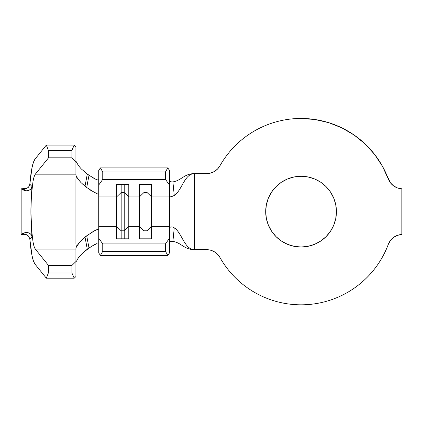 <?xml version="1.0" encoding="UTF-8"?>
<svg xmlns="http://www.w3.org/2000/svg" width="423" height="423" viewBox="0 0 423 423"><rect width="100%" height="100%" fill="white"/><g stroke="black" fill="none" stroke-linecap="round" stroke-linejoin="round"><path stroke-width="0.63" d="M307.965 246.329L301.065 247.011A35.368 35.368 0 0 1 265.697 211.637A35.368 35.368 0 0 1 301.065 176.269L307.965 176.951L314.601 178.961L320.713 182.228L326.075 186.628L330.474 191.989L333.742 198.107L335.756 204.737L336.433 211.637L335.756 218.538L333.742 225.173L330.474 231.291L326.075 236.653L320.713 241.047L314.601 244.32L307.965 246.329L301.065 247.011L294.165 246.329L287.529 244.32L281.417 241.047L276.055 236.653L271.656 231.291L268.388 225.173L266.374 218.538L265.697 211.637L266.374 204.737L268.388 198.107L271.656 191.989L276.055 186.628L281.417 182.228L287.529 178.961L294.165 176.951L301.065 176.269L307.965 176.951M210.628 173.081L206.651 173.61A15.212 15.212 0 0 0 219.902 165.869A93.176 93.176 0 0 1 388.319 178.945L382.387 166.149L374.588 154.395L365.102 143.952L354.151 135.059L341.98 127.926L328.877 122.707L315.13 119.529L301.065 118.461C292.806 118.461 284.695 119.54 276.721 121.697C268.753 123.854 261.197 127.016 254.07 131.183C246.937 135.344 240.476 140.373 234.68 146.252C228.885 152.137 223.963 158.673 219.902 165.869L217.491 169.068L214.324 171.532L210.628 173.081L206.651 173.61L194.575 173.61L194.575 249.67L206.651 249.67L210.628 250.199L214.324 251.748L217.491 254.207L219.902 257.411C224.264 265.136 229.615 272.1 235.96 278.302C242.305 284.499 249.396 289.686 257.221 293.858C265.047 298.035 273.306 301.028 281.988 302.847C290.67 304.66 299.436 305.226 308.277 304.539C317.123 303.851 325.694 301.943 333.996 298.807C342.292 295.672 349.985 291.436 357.075 286.107C364.166 280.772 370.368 274.553 375.682 267.452C380.996 260.346 385.205 252.642 388.319 244.335A93.176 93.176 0 0 1 219.902 257.411A15.212 15.212 0 0 0 206.651 249.67L210.628 250.199M90.755 232.936L94.747 230.635L98.416 229.134L98.733 229.456L98.733 238.244L102.757 243.912L165.451 243.912L169.475 238.244L169.475 226.379L151.598 226.379L151.598 238.81L139.431 238.81L139.431 226.379L128.782 226.379L128.782 238.81L116.611 238.81L116.611 226.379L98.733 226.379L98.733 252.98L100.436 255.376L98.733 252.98L98.733 238.244L98.733 241.115L98.733 238.244L102.757 243.912L102.757 251.278L100.436 255.376L167.772 255.376L100.436 255.376L102.757 251.278L165.451 251.278L102.757 251.278L102.757 243.912L165.451 243.912L169.475 238.244L169.475 252.98L167.772 255.376L165.451 251.278L165.451 243.912L165.451 251.278L167.772 255.376L169.475 252.98L169.475 241.115M98.733 196.901L98.733 182.165L98.733 185.036L102.757 179.368L102.757 172.002L100.436 167.905L102.757 172.002L165.451 172.002L102.757 172.002L102.757 179.368L165.451 179.368L102.757 179.368L98.733 185.036L98.733 170.295L100.436 167.905L167.772 167.905L169.475 170.295L169.475 185.036L165.451 179.368L165.451 172.002L167.772 167.905L100.436 167.905L98.733 170.295L98.733 196.901L116.611 196.901L121.174 192.481L121.174 238.81L121.174 230.799L116.611 226.379L98.733 226.379L98.733 196.901L116.611 196.901L116.611 238.81L128.782 238.81L128.782 196.901L139.431 196.901L139.431 226.379L128.782 226.379L124.219 230.799L121.174 230.799L116.611 226.379L116.611 184.465L128.782 184.465L128.782 196.901L139.431 196.901L139.431 184.465L151.598 184.465L151.598 196.901L169.475 196.901L169.475 226.379L151.598 226.379L151.598 196.901L169.475 196.901L169.475 227.637L170.95 226.86L172.536 227.029L174.255 227.812L172.901 241.385L170.427 241.475L169.475 242.194M169.475 181.086L170.427 181.805L172.901 181.895L174.255 195.468L172.536 196.251L170.955 196.42L169.475 195.638L169.475 196.901L169.475 185.036L169.475 195.638L170.955 196.42L172.536 196.251L174.255 195.468C182.075 190.392 184.359 173.61 194.575 173.61C184.359 173.61 182.075 190.392 174.255 195.468L172.901 181.895C181.636 180.436 184.148 173.61 194.575 173.61C184.148 173.61 181.636 180.436 172.901 181.895L171.426 181.975L169.612 181.382M24.439 234.231L23.096 233.327L21.15 234.458L23.096 233.327L26.046 232.449L28.843 232.888L30.958 234.305L32.016 236.711L29.827 239.101C30.34 245.329 31.069 250.818 32.011 255.566C32.735 259.399 33.718 262.244 34.956 264.095L46.345 278.197L48.349 272.962L48.534 265.47L35.321 249.11C34.348 247.614 33.586 245.277 33.036 242.093L31.445 228.483L33.036 242.093L34.12 246.561L35.321 249.11L48.534 265.47L48.349 272.962L46.345 278.197L34.956 264.095L33.417 260.959L32.011 255.566L29.827 239.101L32.016 236.711L30.895 211.637L31.445 194.797L33.036 181.181C33.586 178.004 34.348 175.667 35.321 174.17L48.534 157.811L48.349 150.318L46.345 145.084L34.956 159.185L46.345 145.084L48.349 150.318L48.534 157.811L35.321 174.17L34.12 176.719L33.036 181.181L31.445 194.797L32.016 186.569L29.827 184.179L32.011 167.714L33.417 162.321L34.956 159.185C33.718 161.036 32.735 163.881 32.011 167.714C31.069 172.462 30.34 177.951 29.827 184.179L32.016 186.569L30.964 188.97L28.843 190.392L26.052 190.831L23.096 189.953L21.15 188.822L21.15 234.458L21.15 188.822L23.096 189.953L24.434 189.049M388.319 244.335A15.212 15.212 0 0 1 401.85 234.474A15.212 15.212 0 0 0 388.319 244.335L390.45 240.465L393.607 237.377L397.514 235.32L401.85 234.474L401.85 188.806L397.514 187.96L393.607 185.903L390.45 182.81L382.387 166.149L374.588 154.395M206.651 173.61L194.575 173.61L194.575 249.67L206.651 249.67M235.96 278.302C242.305 284.499 249.396 289.686 257.221 293.858C265.047 298.035 273.306 301.028 281.988 302.847M357.075 286.107C364.166 280.772 370.368 274.553 375.682 267.452M390.45 182.81L388.319 178.945A15.212 15.212 0 0 0 401.85 188.806A15.212 15.212 0 0 1 388.319 178.945M365.102 143.952L354.151 135.059L341.98 127.926M294.165 176.951L301.065 176.269A35.368 35.368 0 0 1 336.433 211.637A35.368 35.368 0 0 1 301.065 247.011L294.165 246.329L287.529 244.32L281.417 241.047L276.055 236.653L271.656 231.291M271.656 191.989L276.055 186.628M281.417 182.228L287.529 178.961M314.601 178.961L320.713 182.228L326.075 186.628L330.474 191.989L333.742 198.107M330.474 231.291L326.075 236.653M169.475 238.244L169.475 227.637L170.95 226.86L172.536 227.029L174.255 227.812C182.075 232.888 184.359 249.67 194.575 249.67C184.359 249.67 182.075 232.888 174.255 227.812L172.901 241.385C181.636 242.844 184.148 249.67 194.575 249.67C184.148 249.67 181.636 242.844 172.901 241.385L171.426 241.306L169.612 241.898M90.585 190.234L97.586 193.951L98.427 194.141L98.733 193.824L98.427 194.141L97.586 193.951L94.757 192.65L86.715 187.489L88.999 175.27L87.297 174.065L85.012 186.162L86.715 187.489L82.369 183.915M80.761 182.345L77.917 178.929L76.478 176.423L75.918 179.04L75.918 244.24L76.478 246.858L78.207 243.949L80.677 241.02L84.177 237.789M76.478 176.423L75.918 175.275L75.918 174.17L75.918 175.275L76.478 176.423L75.918 179.04L75.918 244.24L76.478 246.858L79.936 241.824L86.715 235.785L85.012 237.118L87.297 249.216L88.999 248.01L86.715 235.785L94.747 230.635L97.57 229.335L98.416 229.134L98.733 229.456L98.733 226.379M77.647 178.527L80.983 182.572L85.012 186.162L87.297 174.065L81.153 168.803L78.488 165.647L75.918 161.174L78.488 165.647L81.153 168.803L87.297 174.065L93.853 178.289M86.715 187.489L88.999 175.27L95.646 179.193M95.593 179.172L97.861 180.029M97.052 243.489L91.606 246.286L83.135 252.552L79.201 256.703L77.023 259.918L79.201 256.703L83.135 252.552L87.297 249.216L85.012 237.118M75.918 174.17L75.918 146.739L74.215 145.084L71.894 150.318L71.894 157.811L75.918 161.723L75.918 174.17L35.321 174.17L75.918 174.17M75.918 276.542L75.918 248.005L75.918 261.557L71.894 265.47L71.894 272.962L74.215 278.197L75.918 276.542L74.215 278.197L46.345 278.197L74.215 278.197L71.894 272.962L48.349 272.962L71.894 272.962L71.894 265.47L48.534 265.47L71.894 265.47L75.918 261.557L75.918 276.542M76.584 260.801L75.918 262.107L76.584 260.801M27.95 187.696L28.357 187.315M25.935 188.79L26.977 188.351M23.096 189.953L28.145 187.516L29.319 185.961L29.827 184.179M26.977 234.924L25.94 234.49M28.272 235.881L27.95 235.59M29.642 238.123L29.827 239.085M35.321 249.11L75.918 249.11L35.321 249.11M76.478 246.858L75.918 248.005L76.478 246.858M48.534 157.811L71.894 157.811L48.534 157.811M48.349 150.318L71.894 150.318L48.349 150.318M46.345 145.084L74.215 145.084L46.345 145.084M32.016 236.711L31.445 228.483C30.715 217.253 30.715 206.027 31.445 194.797L32.016 186.569L31.651 187.96L30.509 189.409L28.79 190.413M27.109 188.277L21.15 188.822L27.109 188.277M29.324 237.319L28.151 235.764L23.096 233.327L25.48 232.507L27.611 232.544L29.642 233.263L31.318 234.749L31.889 235.944M21.15 234.458L27.109 234.998L21.15 234.458M401.85 234.474L401.85 188.806M143.994 230.799L139.431 226.379L139.431 238.81L151.598 238.81L151.598 226.379L147.035 230.799L143.994 230.799L143.994 238.81L143.994 230.799L139.431 226.379L139.431 196.901L143.994 192.481L143.994 230.799L143.994 192.481L147.035 192.481L147.035 238.81L147.035 230.799L143.994 230.799M147.035 192.481L151.598 196.901L151.598 226.379L147.035 230.799L147.035 192.481L143.994 192.481L139.431 196.901L139.431 184.465L151.598 184.465L151.598 196.901L147.035 192.481L147.035 184.465L147.035 192.481M143.994 184.465L143.994 192.481L143.994 184.465M124.219 238.81L124.219 230.799L124.219 238.81M121.174 192.481L124.219 192.481L124.219 230.799L121.174 230.799L121.174 192.481L116.611 196.901L116.611 184.465L128.782 184.465L128.782 226.379L124.219 230.799L124.219 192.481L128.782 196.901L124.219 192.481L121.174 192.481L121.174 184.465L121.174 192.481M124.219 184.465L124.219 192.481L124.219 184.465M71.894 157.811L71.894 150.318L74.215 145.084L75.918 146.739L75.918 161.723L71.894 157.811M167.772 167.905L169.475 170.295L169.475 185.036L165.451 179.368L165.451 172.002L167.772 167.905M94.884 244.452L88.999 248.01L86.715 235.785M97.845 180.029L98.733 179.701"/></g></svg>
